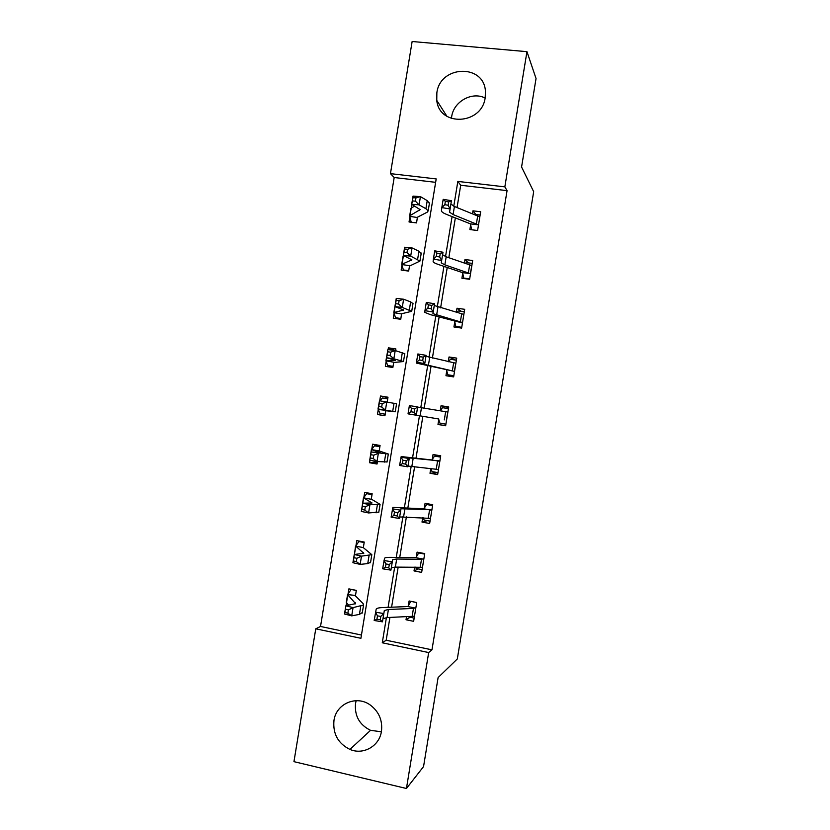 <?xml version="1.0" encoding="UTF-8"?>
<svg xmlns="http://www.w3.org/2000/svg" width="830" height="830" viewBox="0 0 830 830"><rect width="100%" height="100%" fill="white"/><g stroke="black" fill="none" stroke-linecap="round" stroke-linejoin="round"><path stroke-width="1.25" d="M451.437 118.534L451.676 116.646C453.647 101.561 471.959 91.269 485.125 98.013M485.197 97.639C481.929 124.915 439.184 127.032 436.767 100.378L436.85 92.877C440.056 64.989 484.533 63.63 485.457 91.746L485.197 97.639M381.375 731.79L370.554 730.327C359.421 724.839 354.41 715.854 355.541 703.373L356.143 700.676M381.447 731.344C379.414 746.129 363.301 755.29 349.938 749.417C338.08 743.504 332.757 733.865 333.961 720.502C336.15 703.487 356.89 694.762 370.626 705.282C379.092 711.933 382.703 720.627 381.447 731.344M526.957 51.668L536.045 78.518L521.572 167.038L533.68 191.678L457.32 658.937L438.105 677.581L423.549 766.588L406.441 788.5L293.955 761.66L315.763 628.808L360.915 638.301L436.196 178.917L390.453 173.636L412.137 41.5L526.957 51.668L504.848 186.854L457.838 181.417L453.771 206.234M435.636 182.33L394.188 177.516L320.525 626.463L315.763 628.808M394.188 177.516L390.453 173.636M320.525 626.463L361.455 635.043M355.385 596.075L356.319 590.379L348.88 588.875L348.05 593.907L351.204 589.341M346.556 603.016L346.11 605.744M363.322 547.676L364.245 542.052L356.786 540.631L355.966 545.642M371.259 499.297L372.162 493.746L364.692 492.398L363.872 497.419L366.715 493.674L369.744 493.311M369.973 460.235L369.558 462.725L377.038 464.032L377.443 461.573M379.186 450.939L380.078 445.461L372.597 444.185L371.778 449.206M385.203 414.201L379.891 413.33L378.273 409.491L377.463 414.533L384.944 415.768L385.774 410.746M387.205 402L387.994 397.207L380.503 396.003L379.715 400.797M386.189 361.351L385.359 366.362L392.86 367.514L393.679 362.492M395.62 350.675L395.9 348.963L388.399 347.832L388.108 349.596M394.084 313.201L393.254 318.201L400.766 319.291L401.554 313.782L411.711 311.302L402.27 307.442L394.914 306.581L396.263 298.385L403.619 299.225L410.643 301.892L412.977 303.573M401.969 265.071L401.149 270.072L408.661 271.088L409.584 265.455M403.536 255.536L403.432 256.169M416.567 222.886L411.224 222.222L409.854 216.921L409.034 221.963L416.567 222.907L417.365 217.315L417.386 217.896L417.48 217.211L427.305 212.127L428.166 210.903L425.904 208.735L419.088 204.844L411.68 204.305L413.029 196.119L420.437 196.627L427.232 200.632L429.39 203.454M411.908 204.429L411.358 207.822M389.924 617.427L386.189 640.231L431.974 649.838L507.068 190.641L460.702 185.246L457.04 207.573M455.348 217.896L448.833 257.715M447.235 267.468L440.616 307.878M439.112 317.07L432.399 358.072M430.978 366.704L424.172 408.277M422.854 416.349L416.017 458.067M414.627 466.564L407.883 507.752M406.399 516.831L399.738 557.47M398.161 567.118L391.594 607.207M406.534 616.597L406.015 619.761L413.641 621.328L416.722 602.507L409.097 600.972L408.256 606.056M414.627 567.16L414.014 570.916L421.65 572.399L424.732 553.589L417.085 552.126L416.255 557.21M422.719 517.744L422.003 522.08L429.65 523.491L432.731 504.692L425.074 503.302L424.244 508.385M430.801 468.359L429.992 473.276L437.649 474.604L440.73 455.815L433.063 454.508L432.233 459.581M438.811 419.409L437.981 424.483L445.648 425.749L448.719 406.959L441.052 405.725L440.222 410.798L442.514 407.675L448.449 408.63M446.789 370.647L445.959 375.72L453.637 376.903L456.718 358.124L449.03 356.973L448.252 361.735M461.76 327.29L455.805 326.429L454.767 321.874L453.937 326.979L461.625 328.089L464.707 309.32L457.008 308.241L456.324 312.422M469.687 278.89L463.721 278.081L462.735 273.153L461.916 278.257L469.614 279.295L472.685 260.537L464.976 259.52L464.395 263.131M470.714 224.494L469.884 229.557L477.592 230.522L480.663 211.764L472.955 210.83L472.457 213.85M507.068 190.641L504.848 186.854M431.974 649.838L428.674 652.556L406.441 788.5M386.407 617.603L382.277 642.793L428.674 652.556M452.08 216.599L445.534 256.563M443.926 266.357L437.286 306.913M435.771 316.147L429.037 357.284M427.616 365.957L420.779 407.686M419.451 415.788L412.603 457.652M411.203 466.19L404.428 507.524M402.934 516.644L396.263 557.428M394.675 567.108L388.087 607.342M386.189 640.231L382.277 642.793M460.702 185.246L457.838 181.417M409.937 617.312L406.015 619.761M418.424 568.924L414.014 570.916M427.429 520.649L422.003 522.08M377.266 462.601L369.558 462.725M437.96 472.758L429.992 473.276M387.921 397.622L380.503 396.003M384.964 415.664L377.463 414.533M445.669 425.624L437.981 424.483M448.636 407.499L441.052 405.725M395.277 350.582L388.399 347.832M455.68 360.085L449.03 356.973M461.324 311.354L457.008 308.241M468.338 262.871L464.976 259.52M475.766 214.472L472.955 210.83M407.976 616.524L414.16 618.174M410.943 601.345L416.702 602.622M382.972 618.713L387.091 617.562L414.481 616.234L415.872 607.633L413.454 608.432L388.419 609.479L384.321 610.517L382.464 621.836L374.174 620.487L376.198 609.127C376.768 608.245 378.843 607.716 382.423 607.57L407.841 606.554L410.798 601.428M376.924 619.201L380.244 619.74L380.794 616.41L377.463 615.87L376.924 619.201L374.174 620.487M415.571 608.12L407.841 606.554M377.463 615.87L375.534 612.208L383.813 613.546L380.794 616.41M380.244 619.74L382.464 621.836M356.309 590.483L351.017 589.425M355.375 596.065L355.479 595.442L347.573 594.591L355.551 603.628L345.851 605.786L353.061 607.612L363.582 605.018L363.146 603.649L355.333 595.753M348.403 609.905L353.061 607.612L351.713 615.86L344.502 614.013L345.851 605.786L344.969 612.478L347.853 613.214L348.403 609.905L345.508 609.178M347.853 613.214L351.713 615.86L359.421 614.387L362.347 612.519M347.542 594.82L346.307 602.341L348.735 605.288M344.502 614.013L344.969 612.478M415.519 567.16L416.193 568.488L422.096 569.639M419.627 552.614L418.735 552.956L424.649 554.087M391.314 567.803L395.36 567.108L422.48 567.305L423.881 558.704L421.495 559.306L396.688 559.026L392.663 559.617L390.93 570.137L382.651 568.789L384.529 558.248C385.058 557.615 387.102 557.314 390.65 557.355L415.84 557.667L418.735 552.956M385.421 567.295L388.751 567.845L389.291 564.514L385.971 563.975L385.421 567.295L382.651 568.789M423.58 559.15L415.84 557.667M385.971 563.975L384 560.509L392.279 561.858L389.291 564.514M388.751 567.845L390.93 570.137M423.165 517.775L424.12 520.037L430.044 521.126M429.11 504.028L426.662 504.516L432.586 505.584M431.901 509.776L400.994 508.749L399.386 518.47L391.117 517.121L392.86 507.4L423.84 508.8L426.662 504.516M399.645 516.924L430.49 518.408M393.918 515.42L397.248 515.97L397.788 512.639L394.468 512.1L393.918 515.42L391.117 517.121M431.59 510.211L423.84 508.8M394.468 512.1L392.466 508.842L400.745 510.191L397.788 512.639M397.248 515.97L399.386 518.47M359.971 541.233L358.871 541.534L364.163 542.55M356.858 558.32L353.964 557.646L353.414 560.956L356.319 561.62L356.858 558.32L361.496 556.152L360.147 564.39L352.916 562.709L354.265 554.492L361.496 556.152L371.83 554.668L363.229 547.572L355.676 546.119L358.871 541.534M355.676 546.119L363.799 553.288L354.265 554.492L353.964 557.646M356.319 561.62L360.147 564.39L367.742 563.591L370.574 562.315M355.479 546.41L354.472 554.471M352.916 562.709L353.414 560.956M372.016 494.628L366.715 493.674M371.238 499.287L363.582 497.844L372.048 502.98L362.669 503.219L369.931 504.713L380.078 504.339L371.186 499.058M365.314 506.746L369.931 504.713L368.582 512.95L361.32 511.436L362.669 503.219L361.859 509.444L364.775 510.056L365.314 506.746L362.399 506.144M364.775 510.056L368.582 512.95L378.802 512.12M363.416 498.031L362.233 505.885M361.32 511.436L361.859 509.444M430.884 468.369L432.046 471.606L437.981 472.633M440.678 456.137L434.588 456.085L440.523 457.102M409.325 457.911L407.976 466.066L438.489 469.521L439.879 460.92L409.325 457.911L407.852 466.823L399.572 465.464L401.191 456.562L431.828 459.955L434.588 456.085M402.415 463.576L405.735 464.115L406.285 460.795L402.965 460.245L402.415 463.576L399.572 465.464M439.599 461.293L431.828 459.955M402.965 460.245L400.932 457.195L409.2 458.544L406.285 460.795M405.735 464.115L407.852 466.823M438.541 418.953L408.028 413.848L438.541 418.953L439.973 423.186L445.907 424.161M446.322 420.229L447.878 412.064L417.635 407.084M410.902 411.753L414.232 412.292L414.772 408.972L411.452 408.422L410.902 411.753L408.028 413.848L409.387 405.569L417.656 406.928L416.276 415.228L417.646 407.094M409.387 405.569L411.452 408.422M414.232 412.292L416.307 415.197M417.656 406.928L414.772 408.972M453.19 376.841L447.889 374.797L453.834 375.72M448.418 361.776L450.431 359.297L456.376 360.189M454.311 371.352L455.867 363.229L425.956 356.278L424.628 364.432L424.752 363.602L416.484 362.243L416.494 363.115L454.311 371.352L424.628 364.432M447.889 374.797L446.53 370.149M419.389 359.95L416.484 362.243L417.843 353.974L426.112 355.333L424.752 363.602L422.709 360.49L423.259 357.17L419.939 356.63L419.389 359.95L422.709 360.49M417.843 353.974L419.939 356.63M426.112 355.333L423.259 357.17M379.984 446.052L374.558 445.824L379.87 446.737M377.36 462.082L371.757 460.567M373.77 455.203L370.844 454.674L370.305 457.973L373.22 458.513L373.77 455.203L378.356 453.305L377.007 461.542L369.724 460.183L371.072 451.977L388.326 454.031L379.082 450.898L371.498 449.59L374.558 445.824M371.498 449.59L380.285 452.703L371.072 451.977L370.844 454.674M373.22 458.513L377.007 461.542L387.019 461.957M371.342 449.663L370.17 457.465M369.724 460.183L370.305 457.973M387.724 398.857L382.402 398.006L379.86 400.817M378.273 409.491L387.205 410.487L378.127 408.962L379.476 400.755L396.553 403.774M382.215 403.681L379.279 403.214L378.739 406.513L381.675 406.99L382.215 403.681L386.78 401.917L385.431 410.155L395.246 411.805L385.763 410.715M378.003 409.065L379.383 401.326M378.138 409.086L385.711 410.466M381.675 406.99L385.431 410.155L378.127 408.962L378.739 406.513M379.279 403.214L379.476 400.755M393.046 366.341L387.724 365.522L385.909 360.801L395.443 360.251L386.521 357.761L387.869 349.555L395.205 350.561L404.77 353.663M392.901 367.244L387.724 365.522M390.65 352.19L387.714 351.785L387.174 355.084L390.11 355.489L390.65 352.19L395.205 350.561L393.856 358.788L403.484 361.548L393.669 362.471M385.919 360.739L387.309 352.958M386.043 360.874L393.617 362.191M390.11 355.489L393.856 358.788L386.521 357.761L387.174 355.084M387.714 351.785L387.869 349.555M400.89 318.502L395.568 317.734L393.825 312.557L403.681 310.026L394.914 306.581L395.599 303.676L398.556 304.019L399.095 300.719L396.138 300.387L395.599 303.676M397.705 318.845L395.568 317.734M399.095 300.719L403.619 299.225L402.27 307.442L398.556 304.019M393.845 312.433L395.236 304.62M393.949 312.682L401.533 313.948M396.138 300.387L396.263 298.385M408.733 270.684L403.39 269.968L401.73 264.334L411.908 259.832L403.297 255.433L404.646 247.236L412.033 247.911L418.943 251.251L421.184 253.503M404.096 270.476L403.39 269.968M407.53 249.28L404.563 249.01L404.023 252.299L406.99 252.579L407.53 249.28L412.033 247.911L410.684 256.128L419.939 261.087L409.491 266.077M401.762 264.148L402.996 256.605L404.21 255.858M401.845 264.511L409.439 265.714M406.99 252.579L410.684 256.128L403.297 255.433L404.023 252.299M404.563 249.01L404.646 247.236M455.805 326.429L457.486 327.487M456.842 312.578L458.347 310.939L464.302 311.779M427.875 308.169L431.195 308.719L431.735 305.399L428.415 304.849L427.875 308.169L424.939 310.669L426.288 302.411L434.557 303.77L433.198 312.028L424.939 310.669L424.815 312.35L430.407 314.653L462.455 322.974L463.856 314.414L434.266 305.502M462.31 322.486L432.949 313.657L433.198 312.028L431.195 308.719M426.288 302.411L428.415 304.849M434.557 303.77L431.735 305.399M463.721 278.081L464.271 278.579M465.35 263.463L466.252 262.591L472.218 263.38M470.299 273.651L471.845 265.621L446.177 256.802L442.587 254.737L441.259 262.903L441.643 260.485L433.385 259.116L433.125 261.616C433.416 262.446 435.242 263.432 438.614 264.573L462.497 272.613L470.299 273.651L444.859 264.853L441.259 262.903M436.352 256.418L433.385 259.116L434.733 250.857L443.002 252.227L441.643 260.485L439.672 256.968L440.211 253.648L436.891 253.109L436.352 256.418L439.672 256.968M462.735 273.153L462.497 272.613M434.733 250.857L436.891 253.109M443.002 252.227L440.211 253.648M444.828 204.699L448.138 205.249L448.688 201.929L445.368 201.379L444.828 204.699L441.819 207.593L443.179 199.335L451.437 200.704L450.088 208.963L441.819 207.593L441.436 210.903C441.685 211.982 443.469 213.186 446.81 214.514L470.475 223.872L471.627 229.765L477.603 230.501M473.94 214.451L480.134 215.001M470.475 223.872L478.288 224.847L478.422 225.407L479.823 216.858L454.415 206.504L450.898 204.004M478.288 224.847L453.097 214.565L449.57 212.179L450.088 208.963L448.138 205.249M443.179 199.335L445.368 201.379M451.437 200.704L448.688 201.929M409.854 216.921L409.979 215.624L420.136 209.658L411.68 204.305L412.448 200.943L415.415 201.151L415.955 197.862L412.987 197.654L412.448 200.943M415.955 197.862L420.437 196.627L419.088 204.844L415.415 201.151M409.678 215.893L410.902 208.413L414.647 205.975M409.74 216.371L417.345 217.512M412.987 197.654L413.029 196.119M387.091 617.562L388.419 609.479M412.168 616.317L413.454 608.432M355.282 602.736L355.074 604.033M360.76 606.242L359.421 614.387M347.749 595.152L346.473 602.922M395.36 567.108L396.688 559.026M420.208 567.17L421.495 559.306M430.48 518.387L431.88 509.807M403.619 516.675L404.947 508.593M428.249 518.055L429.535 510.191M363.405 547.105L363.312 547.665M363.499 552.624L363.343 553.568M369.08 555.457L367.742 563.591M355.697 546.669L354.42 554.44M371.705 502.534L371.612 503.136M377.401 504.692L376.063 512.826M363.644 498.208L362.824 503.219M411.877 466.263L413.195 458.181M436.279 468.96L437.566 461.096M420.125 415.872L421.453 407.8M444.309 419.887L445.596 412.033M428.373 365.511L429.691 357.44M452.34 370.844L453.626 362.98M385.711 453.958L384.383 462.092M371.581 449.767L371.218 451.987M394.032 403.245L392.694 411.369M402.332 352.553L401.004 360.677M386.666 357.803L386.189 360.697M403.318 309.714L403.204 310.41M410.643 301.892L409.315 310.005M395.049 306.633L394.126 312.319M409.574 265.465L409.481 266.036M411.566 259.396L411.4 260.423M418.943 251.251L417.615 259.365M403.318 256.211L402.052 263.961M436.622 315.172L437.939 307.11M460.36 321.812L461.646 313.958M444.859 264.853L446.177 256.802M468.379 272.811L469.666 264.957M453.097 214.565L454.415 206.504M476.399 223.83L477.686 215.976M419.814 209.098L419.586 210.467M427.232 200.632L425.904 208.735M411.244 207.884L409.979 215.624M436.767 100.378L446.924 116.325M349.938 749.417L370.554 730.327M382.993 618.672L384.321 610.517M363.582 605.018L362.254 613.09M391.324 567.772L392.663 559.617M399.655 516.903L400.994 508.749M371.83 554.668L370.502 562.73M380.078 504.339L378.76 512.401M388.326 454.031L386.998 462.092M396.564 403.754L395.246 411.805M404.801 353.487L403.484 361.548M413.029 303.251L411.711 311.302M421.256 253.046L419.939 261.087M432.949 313.657L434.277 305.523M449.57 212.179L450.898 204.056M429.483 202.862L428.166 210.903"/></g></svg>
